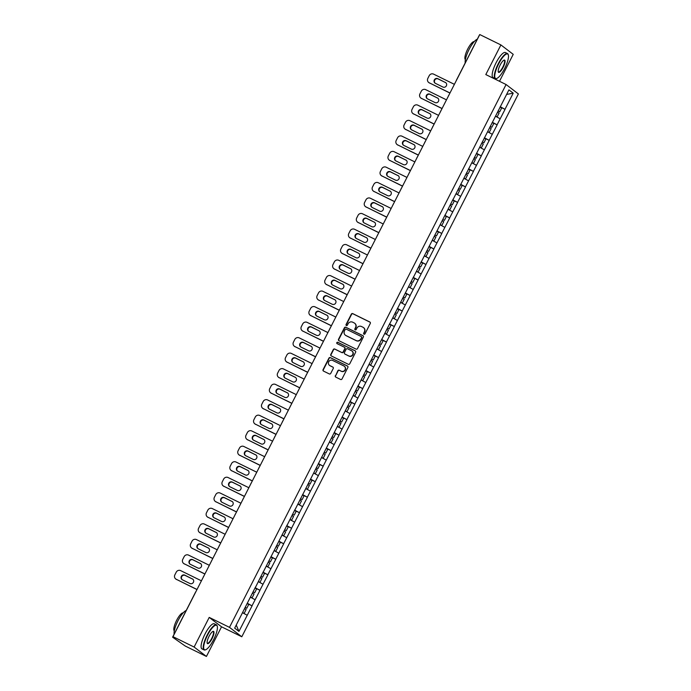 <?xml version="1.0" encoding="UTF-8"?>
<svg xmlns="http://www.w3.org/2000/svg" width="691" height="691" viewBox="0 0 691 691"><rect width="100%" height="100%" fill="white"/><g stroke="black" fill="none" stroke-linecap="round" stroke-linejoin="round"><path stroke-width="1.04" d="M363.993 334.185A0.769 0.734 -52.6 0 0 365.012 333.831L370.29 323.457A1.097 1.054 -52.6 0 0 369.84 322.015L352.79 313.636A1.097 1.054 -52.6 0 0 351.339 314.155L346.061 324.52A0.769 0.734 -52.6 0 0 346.372 325.53A0.769 0.734 -52.6 0 0 347.383 325.176L348.065 323.829A3.507 3.377 -52.6 0 1 352.695 322.196L354.112 322.896A3.507 3.377 -52.6 0 1 355.554 327.508L354.872 328.847A0.769 0.734 -52.6 0 0 355.183 329.857A0.769 0.734 -52.6 0 0 356.193 329.503L356.876 328.165A3.507 3.377 -52.6 0 1 361.505 326.523L362.922 327.223A3.507 3.377 -52.6 0 1 364.364 331.835L363.682 333.183A0.769 0.734 -52.6 0 0 363.993 334.185M335.334 375.679A1.097 1.054 -52.6 0 0 335.783 377.113L340.568 379.471A1.097 1.054 -52.6 0 0 342.019 378.953L347.884 367.439A1.097 1.054 -52.6 0 0 347.435 365.997L330.376 357.618A1.097 1.054 -52.6 0 0 328.933 358.128L323.068 369.65A1.097 1.054 -52.6 0 0 323.518 371.093L329.296 373.926A1.097 1.054 -52.6 0 0 330.739 373.416L333.252 368.493A1.097 1.054 -52.6 0 0 332.803 367.051L329.935 365.643A2.937 2.816 -52.6 0 1 328.864 361.54A2.937 2.816 -52.6 0 1 332.596 360.417L343.824 365.928A2.937 2.816 -52.6 0 1 344.895 370.03A2.937 2.816 -52.6 0 1 341.164 371.153L339.29 370.238A1.097 1.054 -52.6 0 0 337.847 370.747L335.584 375.861A1.097 1.054 -52.6 0 0 335.748 377.096M209.218 617.4L194.119 647.044L172.975 636.661L479.761 34.55L500.906 44.932L485.808 74.568L506.08 84.527L229.49 627.359L209.218 617.4L221.535 626.815L241.807 636.765L229.49 627.359M356.038 349.11A1.097 1.054 -52.6 0 0 357.489 348.592L363.354 337.078A1.097 1.054 -52.6 0 0 362.905 335.636L345.846 327.258A1.097 1.054 -52.6 0 0 344.403 327.767L338.53 339.29A1.097 1.054 -52.6 0 0 338.987 340.732L356.038 349.11M355.623 352.255L349.75 363.777A1.097 1.054 -52.6 0 1 348.307 364.287L331.248 355.908A1.097 1.054 -52.6 0 1 330.799 354.466L333.312 349.542A1.097 1.054 -52.6 0 1 334.755 349.033L341.674 352.427A1.097 1.054 -52.6 0 0 343.116 351.918L344.783 348.644A1.097 1.054 -52.6 0 0 344.334 347.202L337.13 343.669A0.769 0.734 -52.6 0 1 336.854 342.598A0.769 0.734 -52.6 0 1 337.83 342.295L355.165 350.812A1.097 1.054 -52.6 0 1 355.623 352.255M241.807 636.765L518.388 93.933L506.08 84.527M247.153 603.442L252.077 605.86L247.266 603.217M252.077 605.86L238.956 631.41L234.672 628.136L255.549 586.953M255.627 587.013L263.452 571.44M263.53 571.5L287.171 524.892M287.249 524.953L295.074 509.379M295.152 509.44L350.415 400.771M350.492 400.832L358.318 385.258M358.396 385.319L382.037 338.711M382.106 338.771L389.94 323.198M390.018 323.258L413.659 276.65M413.728 276.711L421.562 261.138M421.64 261.198L445.28 214.59M445.35 214.651L453.184 199.077M453.261 199.138L508.922 89.882L513.214 93.155L504.974 109.316L500.241 106.725M500.12 106.958L504.974 109.316M505.052 109.377L497.071 124.829L492.338 122.247M492.217 122.471L497.071 124.829M497.149 124.89L489.168 140.351L484.426 137.759M484.313 137.984L489.168 140.351M489.237 140.403L481.256 155.864L476.522 153.272M476.41 153.497L481.256 155.864M481.333 155.916L473.352 171.377L468.619 168.785M468.498 169.019L473.352 171.377M473.43 171.437L465.449 186.89L460.716 184.307M460.595 184.532L465.449 186.89M465.527 186.95L457.546 202.411L452.804 199.82M452.691 200.044L457.546 202.411M457.615 202.463L449.642 217.924L444.9 215.333M444.788 215.557L449.642 217.924M449.711 217.976L441.73 233.437L436.997 230.846M436.876 231.079L441.73 233.437M441.808 233.498L433.827 248.95L429.094 246.367M428.973 246.592L433.827 248.95M433.905 249.01L425.924 264.472L421.182 261.88M421.069 262.105L425.924 264.472M425.993 264.523L418.02 279.985L413.278 277.393M413.166 277.618L418.02 279.985M418.09 280.045L410.108 295.498L405.375 292.906M405.263 293.139L410.108 295.498M410.186 295.558L402.205 311.01L397.472 308.428M397.351 308.652L402.205 311.01M402.283 311.071L394.302 326.532L389.56 323.941M389.448 324.165L394.302 326.532M394.371 326.584L386.399 342.045L381.657 339.454M381.544 339.678L386.399 342.045M386.468 342.105L378.487 357.558L373.753 354.967M373.641 355.2L378.487 357.558M378.564 357.618L370.583 373.08L365.85 370.488M365.729 370.713L370.583 373.08M370.661 373.131L362.68 388.592L357.938 386.001M357.826 386.226L362.68 388.592M362.749 388.644L354.777 404.105L350.035 401.514M349.922 401.739L354.777 404.105M354.846 404.166L346.865 419.618L342.131 417.027M342.019 417.26L346.865 419.618M346.942 419.679L338.961 435.14L334.228 432.549M334.107 432.773L338.961 435.14M339.039 435.192L331.058 450.653L326.325 448.062M326.204 448.286L331.058 450.653M331.136 450.705L323.155 466.166L318.413 463.575M318.301 463.799L323.155 466.166M323.224 466.226L315.243 481.679L310.509 479.096M310.397 479.321L315.243 481.679M315.321 481.739L307.34 497.2L302.606 494.609M302.485 494.834L307.34 497.2M307.417 497.252L299.436 512.713L294.703 510.122M294.582 510.347L299.436 512.713M299.514 512.765L291.533 528.226L286.791 525.635M286.679 525.86L291.533 528.226M291.602 528.287L283.63 543.739L278.888 541.157M278.775 541.381L283.63 543.739M283.699 543.8L275.718 559.261L270.984 556.67M270.863 556.894L275.718 559.261M275.795 559.313L267.814 574.774L263.081 572.183M262.96 572.407L267.814 574.774M267.892 574.826L259.911 590.287L255.169 587.696M255.057 587.929L259.911 590.287M259.98 590.347L252.008 605.8M255.091 599.736L250.436 597.188M263.003 584.223L258.348 581.675M270.907 568.702L266.251 566.162M278.81 553.189L274.154 550.641M286.713 537.676L282.058 535.128M294.625 522.163L289.961 519.615M302.528 506.641L297.873 504.102M310.432 491.128L305.776 488.58M318.335 475.615L313.679 473.067M326.247 460.102L321.583 457.554M334.15 444.581L329.495 442.041M342.054 429.068L337.398 426.52M349.957 413.555L345.301 411.007M357.869 398.042L353.205 395.494M365.772 382.52L361.117 379.981M373.676 367.007L369.02 364.459M381.579 351.494L376.923 348.946M389.491 335.981L384.827 333.433M397.394 320.46L392.738 317.92M405.297 304.947L400.642 302.399M413.201 289.434L408.545 286.886M421.104 273.921L416.448 271.373M429.016 258.399L424.36 255.86M436.919 242.886L432.264 240.338M444.823 227.374L440.167 224.825M452.726 211.861L448.07 209.313M460.638 196.339L455.974 193.8M468.541 180.826L463.886 178.278M476.445 165.313L471.789 162.765M484.348 149.8L479.692 147.252M492.26 134.279L487.596 131.739M500.163 118.766L495.507 116.218M513.214 93.155L506.607 94.434M499.489 81.288L513.223 54.339L500.906 44.932M194.119 647.044L206.428 656.45L185.292 646.068L172.655 637.232L175.281 638.415L172.975 636.661M206.428 656.45L221.535 626.815M247.188 615.249L242.532 612.71M238.956 631.41L236.244 625.044M364.01 334.194A0.769 0.734 -52.6 0 1 363.924 333.364L364.615 332.025A3.507 3.377 -52.6 0 0 363.587 327.655M354.777 323.328A3.507 3.377 -52.6 0 1 355.796 327.698L355.114 329.037A0.769 0.734 -52.6 0 0 355.2 329.866M370.126 322.222A1.097 1.054 -52.6 0 0 370.091 322.205L353.032 313.826A1.097 1.054 -52.6 0 0 351.589 314.336L346.303 324.71A0.769 0.734 -52.6 0 0 346.39 325.539M363.19 335.843A1.097 1.054 -52.6 0 0 363.146 335.826L346.096 327.448A1.097 1.054 -52.6 0 0 344.654 327.957L338.78 339.48A1.097 1.054 -52.6 0 0 338.944 340.715M361.479 337.502A0.769 0.734 -52.6 0 0 361.168 336.491L346.191 329.141A0.769 0.734 -52.6 0 0 345.18 329.495L344.464 330.911A3.507 3.377 -52.6 0 0 345.906 335.524L356.133 340.551A3.507 3.377 -52.6 0 0 360.762 338.918L361.73 337.683A0.769 0.734 -52.6 0 0 361.41 336.681M345.491 335.282A3.507 3.377 -52.6 0 0 346.148 335.714L345.906 335.524M361.73 337.683L361.004 339.1A3.507 3.377 -52.6 0 1 356.383 340.741L346.148 335.714M344.619 347.409A1.097 1.054 -52.6 0 1 345.034 348.834L343.367 352.099A1.097 1.054 -52.6 0 1 341.915 352.617L335.005 349.214A1.097 1.054 -52.6 0 0 333.554 349.724L331.049 354.656A1.097 1.054 -52.6 0 0 331.214 355.891M355.45 351.019A1.097 1.054 -52.6 0 0 355.416 351.002L338.072 342.486A0.769 0.734 -52.6 0 0 337.148 343.677M348.851 355.951A2.937 2.816 -52.6 0 0 351.961 351.011A2.937 2.816 -52.6 0 0 351.512 350.726L347.556 348.782A1.097 1.054 -52.6 0 0 346.113 349.292L344.446 352.565A1.097 1.054 -52.6 0 0 344.895 354.008L349.093 356.141A2.937 2.816 -52.6 0 0 352.082 351.106M349.093 356.141L345.137 354.198M344.394 366.308A2.937 2.816 -52.6 0 1 341.406 371.343L339.54 370.419A1.097 1.054 -52.6 0 0 338.089 370.937L335.584 375.861M329.607 365.453A2.937 2.816 -52.6 0 0 330.177 365.824L329.935 365.643M333.088 367.258A1.097 1.054 -52.6 0 0 333.045 367.232L330.177 365.824M347.72 366.204A1.097 1.054 -52.6 0 0 347.677 366.187L330.626 357.808A1.097 1.054 -52.6 0 0 329.184 358.318L323.31 369.84A1.097 1.054 -52.6 0 0 323.474 371.076M454.393 84.337L433.62 74.136A3.351 3.222 -52.6 0 0 429.197 75.699L427.833 78.385A3.351 3.222 -52.6 0 0 429.206 82.79L449.945 93.069M429.577 83.067A3.351 3.222 127.4 0 1 429.059 82.747L428.696 82.471M435.175 83.214A2.626 2.522 127.4 0 1 438.137 78.947L445.669 82.644A2.626 2.522 127.4 0 1 445.876 82.756M429.206 82.79L449.988 92.991M445.298 82.359A2.626 2.522 127.4 0 1 446.256 86.021A2.626 2.522 127.4 0 1 442.914 87.031L435.39 83.335A2.626 2.522 127.4 0 1 434.432 79.672A2.626 2.522 127.4 0 1 437.766 78.662L445.669 82.644M498.116 110.888L499.74 111.778L501.692 107.943L500.068 107.062M498.073 110.975L499.74 111.778M495.542 116.148L497.131 116.9L495.585 116.053M497.46 112.184L499.083 113.065L497.131 116.9M446.49 99.858L425.708 89.649A3.351 3.222 -52.6 0 0 421.294 91.212L419.929 93.898A3.351 3.222 -52.6 0 0 421.303 98.303L442.041 108.591M421.674 98.588A3.351 3.222 127.4 0 1 421.156 98.269L420.784 97.984M427.271 98.735A2.626 2.522 127.4 0 1 430.234 94.46L437.766 98.157A2.626 2.522 127.4 0 1 437.973 98.277M421.303 98.303L442.085 108.504M437.394 97.872A2.626 2.522 127.4 0 1 438.344 101.542A2.626 2.522 127.4 0 1 435.01 102.544L427.479 98.848A2.626 2.522 127.4 0 1 426.528 95.185A2.626 2.522 127.4 0 1 429.862 94.175L437.766 98.157M490.213 126.41L491.837 127.291L493.789 123.464L492.165 122.575M490.169 126.496L491.837 127.291M487.639 131.661L489.228 132.413L487.682 131.575M489.556 127.697L491.18 128.586L489.228 132.413M438.586 115.371L417.805 105.162A3.351 3.222 -52.6 0 0 413.391 106.725L412.026 109.411A3.351 3.222 -52.6 0 0 413.399 113.816L434.138 124.104M413.771 114.101A3.351 3.222 127.4 0 1 413.253 113.782L412.881 113.497M419.359 114.248A2.626 2.522 127.4 0 1 422.331 109.973L429.854 113.669A2.626 2.522 127.4 0 1 430.07 113.79M413.399 113.816L434.173 124.026M429.491 113.384A2.626 2.522 127.4 0 1 430.441 117.055A2.626 2.522 127.4 0 1 427.107 118.066L419.575 114.369A2.626 2.522 127.4 0 1 418.616 110.698A2.626 2.522 127.4 0 1 421.959 109.688L429.854 113.669M482.309 141.923L483.933 142.804L485.885 138.977L484.261 138.096M482.266 142.009L483.933 142.804M479.735 147.174L481.325 147.926L479.779 147.088M481.644 143.218L483.277 144.099L481.325 147.926M430.683 130.884L409.901 120.683A3.351 3.222 -52.6 0 0 405.487 122.238L404.114 124.924A3.351 3.222 -52.6 0 0 405.496 129.329L426.226 139.617M405.859 129.614A3.351 3.222 127.4 0 1 405.349 129.295L404.978 129.01M411.456 129.761A2.626 2.522 127.4 0 1 414.419 125.486L421.951 129.182A2.626 2.522 127.4 0 1 422.166 129.303M405.496 129.329L426.269 139.539M421.579 128.906A2.626 2.522 127.4 0 1 422.538 132.568A2.626 2.522 127.4 0 1 419.204 133.579L411.672 129.882A2.626 2.522 127.4 0 1 410.713 126.211A2.626 2.522 127.4 0 1 414.056 125.209L421.951 129.182M474.397 157.436L476.03 158.325L477.982 154.49L476.349 153.609M474.354 157.522L476.03 158.325M471.823 162.687L473.421 163.447L471.875 162.601M473.741 158.731L475.365 159.612L473.421 163.447M422.771 146.397L401.998 136.196A3.351 3.222 -52.6 0 0 397.575 137.759L396.211 140.446A3.351 3.222 -52.6 0 0 397.584 144.851L418.323 155.13M397.956 145.127A3.351 3.222 127.4 0 1 397.437 144.808L397.075 144.531M403.553 145.274A2.626 2.522 127.4 0 1 406.515 141.007L414.047 144.704A2.626 2.522 127.4 0 1 414.255 144.816M397.584 144.851L418.366 155.052M413.676 144.419A2.626 2.522 127.4 0 1 414.635 148.081A2.626 2.522 127.4 0 1 411.292 149.092L403.769 145.395A2.626 2.522 127.4 0 1 402.81 141.733A2.626 2.522 127.4 0 1 406.144 140.722L414.047 144.704M466.494 172.949L468.127 173.838L470.07 170.003L468.446 169.122M466.451 173.044L468.127 173.838M463.92 178.209L465.509 178.96L463.963 178.114M465.838 174.244L467.462 175.125L465.509 178.96M414.868 161.919L394.095 151.709A3.351 3.222 -52.6 0 0 389.672 153.272L388.307 155.959A3.351 3.222 -52.6 0 0 389.681 160.364L410.419 170.651M390.052 160.649A3.351 3.222 127.4 0 1 389.534 160.329L389.163 160.044M395.649 160.796A2.626 2.522 127.4 0 1 398.612 156.52L406.144 160.217A2.626 2.522 127.4 0 1 406.351 160.338M389.681 160.364L410.463 170.565M405.772 159.932A2.626 2.522 127.4 0 1 406.723 163.603A2.626 2.522 127.4 0 1 403.389 164.605L395.857 160.908A2.626 2.522 127.4 0 1 394.906 157.246A2.626 2.522 127.4 0 1 398.241 156.235L406.144 160.217M458.591 188.47L460.215 189.351L462.167 185.525L460.543 184.635M458.548 188.557L460.215 189.351M456.017 193.722L457.606 194.473L456.06 193.635M457.934 189.757L459.558 190.647L457.606 194.473M498.617 63.943A13.639 3.714 116.2 0 0 496.803 78.437A13.639 3.714 116.2 0 0 504.629 68.539A13.639 3.714 116.2 0 0 508.334 54.96A13.639 3.714 116.2 0 0 498.617 63.943M496.604 78.506A13.975 3.809 -63.8 0 1 496.388 78.601A13.975 3.809 -63.8 0 1 495.171 78.636A13.975 3.809 -63.8 0 1 498.254 63.745A13.975 3.809 -63.8 0 1 507.488 53.553A13.975 3.809 -63.8 0 1 508.205 54.546A13.975 3.809 -63.8 0 1 508.265 54.762M500.12 65.092A6.815 1.857 -63.8 0 1 504.033 60.134A6.815 1.857 -63.8 0 1 503.126 67.39A6.815 1.857 -63.8 0 1 498.263 71.873A6.815 1.857 -63.8 0 1 500.12 65.092M498.22 71.639A6.487 1.762 116.2 0 0 498.47 71.916A6.487 1.762 116.2 0 0 502.763 67.191A6.487 1.762 116.2 0 0 504.188 60.281A6.487 1.762 116.2 0 0 503.817 60.238M465.207 62.916A13.975 3.809 -63.8 0 1 469.103 49.424A13.975 3.809 -63.8 0 1 477.282 39.214M465.38 59.625A10.063 2.738 -63.8 0 1 467.738 48.992A10.063 2.738 -63.8 0 1 474.225 41.598M495.171 78.636L493.046 77.591A13.975 3.809 -63.8 0 1 496.129 62.7A13.975 3.809 -63.8 0 1 505.363 52.516L507.488 53.553M207.533 635.219A13.639 3.714 116.2 0 0 205.719 649.721A13.639 3.714 116.2 0 0 213.545 639.814A13.639 3.714 116.2 0 0 217.25 626.236A13.639 3.714 116.2 0 0 207.533 635.219M205.521 649.782A13.975 3.809 -63.8 0 1 205.313 649.877A13.975 3.809 -63.8 0 1 204.095 649.911A13.975 3.809 -63.8 0 1 207.17 635.02A13.975 3.809 -63.8 0 1 216.413 624.828A13.975 3.809 -63.8 0 1 217.129 625.821A13.975 3.809 -63.8 0 1 217.181 626.037M209.036 636.368A6.815 1.857 -63.8 0 1 212.949 631.41A6.815 1.857 -63.8 0 1 212.042 638.665A6.815 1.857 -63.8 0 1 207.188 643.148A6.815 1.857 -63.8 0 1 209.036 636.368M207.136 642.924A6.487 1.762 116.2 0 0 207.395 643.191A6.487 1.762 116.2 0 0 211.679 638.467A6.487 1.762 116.2 0 0 213.113 631.557A6.487 1.762 116.2 0 0 212.733 631.514M174.132 634.191A13.975 3.809 -63.8 0 1 178.019 620.699A13.975 3.809 -63.8 0 1 186.207 610.49M174.296 630.9A10.063 2.738 -63.8 0 1 176.663 620.268A10.063 2.738 -63.8 0 1 183.15 612.874M204.095 649.911L201.971 648.866A13.975 3.809 -63.8 0 1 205.046 633.975A13.975 3.809 -63.8 0 1 214.288 623.792L216.413 624.828M406.964 177.432L386.183 167.222A3.351 3.222 -52.6 0 0 381.769 168.785L380.404 171.472A3.351 3.222 -52.6 0 0 381.778 175.877L402.516 186.164M382.149 176.162A3.351 3.222 127.4 0 1 381.631 175.842L381.259 175.557M387.746 176.309A2.626 2.522 127.4 0 1 390.709 172.033L398.232 175.73A2.626 2.522 127.4 0 1 398.448 175.851M381.778 175.877L402.551 186.086M397.869 175.445A2.626 2.522 127.4 0 1 398.819 179.116A2.626 2.522 127.4 0 1 395.485 180.126L387.953 176.43A2.626 2.522 127.4 0 1 387.003 172.759A2.626 2.522 127.4 0 1 390.337 171.748L398.232 175.73M450.687 203.983L452.311 204.864L454.263 201.038L452.64 200.157M450.644 204.07L452.311 204.864M448.113 209.235L449.703 209.986L448.157 209.148M450.022 205.279L451.655 206.16L449.703 209.986M399.061 192.944L378.279 182.744A3.351 3.222 -52.6 0 0 373.866 184.298L372.492 186.985A3.351 3.222 -52.6 0 0 373.874 191.39L394.604 201.677M374.237 191.675A3.351 3.222 127.4 0 1 373.727 191.355L373.356 191.07M379.834 191.822A2.626 2.522 127.4 0 1 382.797 187.546L390.329 191.243A2.626 2.522 127.4 0 1 390.545 191.364M373.874 191.39L394.647 201.599M389.957 190.966A2.626 2.522 127.4 0 1 390.916 194.629A2.626 2.522 127.4 0 1 387.582 195.639L380.05 191.943A2.626 2.522 127.4 0 1 379.091 188.272A2.626 2.522 127.4 0 1 382.434 187.27L390.329 191.243M442.776 219.496L444.408 220.386L446.36 216.551L444.728 215.67M442.732 219.583L444.408 220.386M440.202 224.748L441.799 225.508L440.253 224.661M442.119 220.792L443.752 221.673L441.799 225.508M391.149 208.457L370.376 198.257A3.351 3.222 -52.6 0 0 365.962 199.82L364.589 202.506A3.351 3.222 -52.6 0 0 365.962 206.911L386.701 217.19M366.334 207.188A3.351 3.222 127.4 0 1 365.815 206.868L365.453 206.592M371.931 207.335A2.626 2.522 127.4 0 1 374.893 203.068L382.425 206.764A2.626 2.522 127.4 0 1 382.641 206.877M365.962 206.911L386.744 217.112M382.054 206.479A2.626 2.522 127.4 0 1 383.013 210.142A2.626 2.522 127.4 0 1 379.67 211.152L372.147 207.455A2.626 2.522 127.4 0 1 371.188 203.793A2.626 2.522 127.4 0 1 374.522 202.783L382.425 206.764M434.872 235.009L436.505 235.899L438.448 232.064L436.824 231.183M434.829 235.104L436.505 235.899M432.298 240.269L433.888 241.021L432.341 240.174M434.216 236.305L435.84 237.186L433.888 241.021M383.246 223.979L362.473 213.769A3.351 3.222 -52.6 0 0 358.05 215.333L356.686 218.019A3.351 3.222 -52.6 0 0 358.059 222.424L378.798 232.712M358.43 222.709A3.351 3.222 127.4 0 1 357.912 222.39L357.541 222.105M364.027 222.856A2.626 2.522 127.4 0 1 366.99 218.581L374.522 222.277A2.626 2.522 127.4 0 1 374.729 222.398M358.059 222.424L378.841 232.625M374.151 221.992A2.626 2.522 127.4 0 1 375.109 225.663A2.626 2.522 127.4 0 1 371.767 226.665L364.235 222.968A2.626 2.522 127.4 0 1 363.285 219.306A2.626 2.522 127.4 0 1 366.619 218.296L374.522 222.277M426.969 250.531L428.593 251.412L430.545 247.585L428.921 246.696M426.926 250.617L428.593 251.412M424.395 255.782L425.984 256.534L424.438 255.696M426.312 251.818L427.936 252.707L425.984 256.534M375.343 239.492L354.561 229.282A3.351 3.222 -52.6 0 0 350.147 230.846L348.782 233.532A3.351 3.222 -52.6 0 0 350.156 237.937L370.894 248.224M350.527 238.222A3.351 3.222 127.4 0 1 350.009 237.903L349.637 237.618M356.124 238.369A2.626 2.522 127.4 0 1 359.087 234.094L366.61 237.79A2.626 2.522 127.4 0 1 366.826 237.911M350.156 237.937L370.937 248.147M366.247 237.514A2.626 2.522 127.4 0 1 367.197 241.176A2.626 2.522 127.4 0 1 363.863 242.187L356.331 238.49A2.626 2.522 127.4 0 1 355.381 234.819A2.626 2.522 127.4 0 1 358.715 233.808L366.61 237.79M419.066 266.044L420.689 266.925L422.642 263.098L421.018 262.217M419.022 266.13L420.689 266.925M416.492 271.295L418.081 272.047L416.535 271.209M418.4 267.339L420.033 268.22L418.081 272.047M367.439 255.005L346.657 244.804A3.351 3.222 -52.6 0 0 342.244 246.359L340.87 249.045A3.351 3.222 -52.6 0 0 342.252 253.45L362.991 263.737M342.615 253.735A3.351 3.222 127.4 0 1 342.105 253.416L341.734 253.139M348.212 253.882A2.626 2.522 127.4 0 1 351.175 249.606L358.707 253.303A2.626 2.522 127.4 0 1 358.923 253.424M342.252 253.45L363.025 263.66M358.335 253.027A2.626 2.522 127.4 0 1 359.294 256.689A2.626 2.522 127.4 0 1 355.96 257.7L348.428 254.003A2.626 2.522 127.4 0 1 347.469 250.332A2.626 2.522 127.4 0 1 350.812 249.33L358.707 253.303M411.162 281.557L412.786 282.446L414.738 278.611L413.106 277.73M411.11 281.643L412.786 282.446M408.588 286.808L410.178 287.568L408.631 286.722M410.497 282.852L412.13 283.733L410.178 287.568M359.527 270.518L338.754 260.317A3.351 3.222 -52.6 0 0 334.34 261.88L332.967 264.567A3.351 3.222 -52.6 0 0 334.34 268.972L355.079 279.25M334.712 269.248A3.351 3.222 127.4 0 1 334.202 268.929L333.831 268.652M340.309 269.395A2.626 2.522 127.4 0 1 343.272 265.128L350.803 268.825A2.626 2.522 127.4 0 1 351.019 268.937M334.34 268.972L355.122 279.173M350.432 268.54A2.626 2.522 127.4 0 1 351.391 272.202A2.626 2.522 127.4 0 1 348.048 273.213L340.525 269.516A2.626 2.522 127.4 0 1 339.566 265.854A2.626 2.522 127.4 0 1 342.9 264.843L350.803 268.825M403.25 297.07L404.883 297.959L406.826 294.133L405.202 293.243M403.207 297.165L404.883 297.959M400.676 302.33L402.266 303.081L400.72 302.243M402.594 298.365L404.218 299.255L402.266 303.081M351.624 286.039L330.851 275.83A3.351 3.222 -52.6 0 0 326.428 277.393L325.064 280.08A3.351 3.222 -52.6 0 0 326.437 284.485L347.176 294.772M326.808 284.77A3.351 3.222 127.4 0 1 326.29 284.45L325.927 284.165M332.406 284.917A2.626 2.522 127.4 0 1 335.368 280.641L342.9 284.338A2.626 2.522 127.4 0 1 343.107 284.459M326.437 284.485L347.219 294.686M342.529 284.053A2.626 2.522 127.4 0 1 343.487 287.724A2.626 2.522 127.4 0 1 340.145 288.726L332.613 285.029A2.626 2.522 127.4 0 1 331.663 281.367A2.626 2.522 127.4 0 1 334.997 280.356L342.9 284.338M395.347 312.591L396.971 313.472L398.923 309.646L397.299 308.756M395.304 312.678L396.971 313.472M392.773 317.843L394.362 318.594L392.816 317.756M394.691 313.878L396.314 314.768L394.362 318.594M343.721 301.552L322.939 291.343A3.351 3.222 -52.6 0 0 318.525 292.906L317.16 295.593A3.351 3.222 -52.6 0 0 318.534 299.998L339.272 310.285M318.905 300.283A3.351 3.222 127.4 0 1 318.387 299.963L318.015 299.678M324.502 300.43A2.626 2.522 127.4 0 1 327.465 296.154L334.988 299.851A2.626 2.522 127.4 0 1 335.204 299.972M318.534 299.998L339.316 310.207M334.625 299.574A2.626 2.522 127.4 0 1 335.576 303.237A2.626 2.522 127.4 0 1 332.241 304.247L324.71 300.55A2.626 2.522 127.4 0 1 323.759 296.88A2.626 2.522 127.4 0 1 327.093 295.869L334.988 299.851M387.444 328.104L389.068 328.985L391.02 325.159L389.396 324.278M387.401 328.19L389.068 328.985M384.87 333.356L386.459 334.107L384.913 333.269M386.787 329.4L388.411 330.281L386.459 334.107M335.817 317.065L315.036 306.864A3.351 3.222 -52.6 0 0 310.622 308.428L309.248 311.105A3.351 3.222 -52.6 0 0 310.63 315.519L331.369 325.798M311.002 315.796A3.351 3.222 127.4 0 1 310.484 315.476L310.112 315.2M316.59 315.942A2.626 2.522 127.4 0 1 319.562 311.667L327.085 315.364A2.626 2.522 127.4 0 1 327.301 315.485M310.63 315.519L331.404 325.72M326.713 315.087A2.626 2.522 127.4 0 1 327.672 318.75A2.626 2.522 127.4 0 1 324.338 319.76L316.806 316.063A2.626 2.522 127.4 0 1 315.847 312.392A2.626 2.522 127.4 0 1 319.19 311.391L327.085 315.364M379.54 343.617L381.164 344.507L383.116 340.672L381.484 339.791M379.489 343.703L381.164 344.507M376.966 348.869L378.556 349.629L377.01 348.782M378.875 344.913L380.508 345.794L378.556 349.629M327.914 332.578L307.132 322.377A3.351 3.222 -52.6 0 0 302.718 323.941L301.345 326.627A3.351 3.222 -52.6 0 0 302.718 331.032L323.457 341.319M303.09 331.309A3.351 3.222 127.4 0 1 302.58 330.989L302.209 330.713M308.687 331.455A2.626 2.522 127.4 0 1 311.65 327.189L319.182 330.885A2.626 2.522 127.4 0 1 319.397 330.998M302.718 331.032L323.5 341.233M318.81 330.6A2.626 2.522 127.4 0 1 319.769 334.271A2.626 2.522 127.4 0 1 316.426 335.273L308.903 331.576A2.626 2.522 127.4 0 1 307.944 327.914A2.626 2.522 127.4 0 1 311.287 326.903L319.182 330.885M371.628 359.13L373.261 360.02L375.213 356.193L373.581 355.304M371.585 359.225L373.261 360.02M369.054 364.39L370.652 365.142L369.098 364.304M370.972 360.426L372.596 361.315L370.652 365.142M320.002 348.1L299.229 337.89A3.351 3.222 -52.6 0 0 294.807 339.454L293.442 342.14A3.351 3.222 -52.6 0 0 294.815 346.545L315.554 356.832M295.187 346.83A3.351 3.222 127.4 0 1 294.668 346.511L294.306 346.226M300.784 346.977A2.626 2.522 127.4 0 1 303.746 342.701L311.278 346.398A2.626 2.522 127.4 0 1 311.486 346.519M294.815 346.545L315.597 356.746M310.907 346.113A2.626 2.522 127.4 0 1 311.866 349.784A2.626 2.522 127.4 0 1 308.523 350.786L301 347.089A2.626 2.522 127.4 0 1 300.041 343.427A2.626 2.522 127.4 0 1 303.375 342.416L311.278 346.398M363.725 374.652L365.349 375.533L367.301 371.706L365.677 370.817M363.682 374.738L365.349 375.533M361.151 379.903L362.74 380.655L361.194 379.817M363.069 375.939L364.693 376.828L362.74 380.655M312.099 363.613L291.317 353.412A3.351 3.222 -52.6 0 0 286.903 354.967L285.538 357.653A3.351 3.222 -52.6 0 0 286.912 362.058L307.65 372.345M287.283 362.343A3.351 3.222 127.4 0 1 286.765 362.024L286.394 361.739M292.88 362.49A2.626 2.522 127.4 0 1 295.843 358.214L303.375 361.911A2.626 2.522 127.4 0 1 303.582 362.032M286.912 362.058L307.694 372.268M303.004 361.635A2.626 2.522 127.4 0 1 303.954 365.297A2.626 2.522 127.4 0 1 300.62 366.308L293.088 362.611A2.626 2.522 127.4 0 1 292.138 358.94A2.626 2.522 127.4 0 1 295.472 357.929L303.375 361.911M355.822 390.165L357.446 391.046L359.398 387.219L357.774 386.338M355.779 390.251L357.446 391.046M353.248 395.416L354.837 396.168L353.291 395.33M355.165 391.46L356.789 392.341L354.837 396.168M304.195 379.126L283.414 368.925A3.351 3.222 -52.6 0 0 279 370.488L277.635 373.166A3.351 3.222 -52.6 0 0 279.009 377.58L299.747 387.858M279.38 377.856A3.351 3.222 127.4 0 1 278.862 377.536L278.49 377.26M284.968 378.003A2.626 2.522 127.4 0 1 287.94 373.727L295.463 377.424A2.626 2.522 127.4 0 1 295.679 377.545M279.009 377.58L299.782 387.781M295.1 377.148A2.626 2.522 127.4 0 1 296.05 380.81A2.626 2.522 127.4 0 1 292.716 381.821L285.184 378.124A2.626 2.522 127.4 0 1 284.226 374.453A2.626 2.522 127.4 0 1 287.568 373.451L295.463 377.424M347.918 405.677L349.542 406.567L351.494 402.732L349.862 401.851M347.867 405.764L349.542 406.567M345.345 410.929L346.934 411.689L345.388 410.843M347.253 406.973L348.886 407.854L346.934 411.689M296.292 394.639L275.51 384.438A3.351 3.222 -52.6 0 0 271.097 386.001L269.723 388.688A3.351 3.222 -52.6 0 0 271.105 393.093L291.835 403.38M271.468 393.369A3.351 3.222 127.4 0 1 270.958 393.049L270.587 392.773M277.065 393.516A2.626 2.522 127.4 0 1 280.028 389.249L287.56 392.946A2.626 2.522 127.4 0 1 287.776 393.058M271.105 393.093L291.878 403.294M287.188 392.661A2.626 2.522 127.4 0 1 288.147 396.332A2.626 2.522 127.4 0 1 284.813 397.334L277.281 393.637A2.626 2.522 127.4 0 1 276.322 389.974A2.626 2.522 127.4 0 1 279.665 388.964L287.56 392.946M340.007 421.199L341.639 422.08L343.591 418.254L341.959 417.364M339.963 421.285L341.639 422.08M337.433 426.451L339.031 427.202L337.484 426.364M339.35 422.486L340.974 423.376L339.031 427.202M288.38 410.16L267.607 399.951A3.351 3.222 -52.6 0 0 263.185 401.514L261.82 404.2A3.351 3.222 -52.6 0 0 263.193 408.606L283.932 418.893M263.565 408.891A3.351 3.222 127.4 0 1 263.046 408.571L262.684 408.286M269.162 409.037A2.626 2.522 127.4 0 1 272.124 404.762L279.656 408.459A2.626 2.522 127.4 0 1 279.864 408.58M263.193 408.606L283.975 418.806M279.285 408.174A2.626 2.522 127.4 0 1 280.244 411.845A2.626 2.522 127.4 0 1 276.901 412.855L269.378 409.15A2.626 2.522 127.4 0 1 268.419 405.487A2.626 2.522 127.4 0 1 271.753 404.477L279.656 408.459M332.103 436.712L333.727 437.593L335.679 433.767L334.055 432.877M332.06 436.798L333.727 437.593M329.529 441.964L331.119 442.715L329.572 441.877M331.447 437.999L333.071 438.889L331.119 442.715M280.477 425.673L259.695 415.472A3.351 3.222 -52.6 0 0 255.281 417.027L253.917 419.713A3.351 3.222 -52.6 0 0 255.29 424.119L276.029 434.406M255.661 424.404A3.351 3.222 127.4 0 1 255.143 424.084L254.772 423.799M261.258 424.55A2.626 2.522 127.4 0 1 264.221 420.275L271.753 423.972A2.626 2.522 127.4 0 1 271.96 424.093M255.29 424.119L276.072 434.328M271.382 423.695A2.626 2.522 127.4 0 1 272.332 427.358A2.626 2.522 127.4 0 1 268.998 428.368L261.466 424.671A2.626 2.522 127.4 0 1 260.516 421A2.626 2.522 127.4 0 1 263.85 419.99L271.753 423.972M324.2 452.225L325.824 453.106L327.776 449.28L326.152 448.399M324.157 452.311L325.824 453.106M321.626 457.477L323.215 458.228L321.669 457.39M323.543 453.521L325.167 454.402L323.215 458.228M272.574 441.186L251.792 430.985A3.351 3.222 -52.6 0 0 247.378 432.549L246.013 435.226A3.351 3.222 -52.6 0 0 247.387 439.64L268.125 449.919M247.758 439.917A3.351 3.222 127.4 0 1 247.24 439.597L246.868 439.321M253.347 440.063A2.626 2.522 127.4 0 1 256.318 435.788L263.841 439.493A2.626 2.522 127.4 0 1 264.057 439.606M247.387 439.64L268.16 449.841M263.478 439.208A2.626 2.522 127.4 0 1 264.428 442.871A2.626 2.522 127.4 0 1 261.094 443.881L253.562 440.184A2.626 2.522 127.4 0 1 252.604 436.513A2.626 2.522 127.4 0 1 255.946 435.511L263.841 439.493M316.297 467.738L317.92 468.628L319.873 464.793L318.249 463.911M316.253 467.824L317.92 468.628M313.723 472.99L315.312 473.75L313.766 472.903M315.632 469.034L317.264 469.915L315.312 473.75M264.67 456.699L243.888 446.498A3.351 3.222 -52.6 0 0 239.475 448.062L238.101 450.748A3.351 3.222 -52.6 0 0 239.483 455.153L260.213 465.44M239.846 455.429A3.351 3.222 127.4 0 1 239.336 455.119L238.965 454.833M245.443 455.585A2.626 2.522 127.4 0 1 248.406 451.309L255.938 455.006A2.626 2.522 127.4 0 1 256.154 455.119M239.483 455.153L260.257 465.354M255.566 454.721A2.626 2.522 127.4 0 1 256.525 458.392A2.626 2.522 127.4 0 1 253.191 459.394L245.659 455.697A2.626 2.522 127.4 0 1 244.7 452.035A2.626 2.522 127.4 0 1 248.043 451.024L255.938 455.006M308.385 483.259L310.017 484.141L311.969 480.314L310.337 479.424M308.341 483.346L310.017 484.141M305.811 488.511L307.409 489.263L305.863 488.425M307.728 484.546L309.352 485.436L307.409 489.263M256.758 472.221L235.985 462.011A3.351 3.222 -52.6 0 0 231.563 463.575L230.198 466.261A3.351 3.222 -52.6 0 0 231.571 470.666L252.31 480.953M231.943 470.951A3.351 3.222 127.4 0 1 231.425 470.631L231.062 470.346M237.54 471.098A2.626 2.522 127.4 0 1 240.503 466.822L248.034 470.519A2.626 2.522 127.4 0 1 248.242 470.64M231.571 470.666L252.353 480.867M247.663 470.234A2.626 2.522 127.4 0 1 248.622 473.905A2.626 2.522 127.4 0 1 245.279 474.916L237.756 471.21A2.626 2.522 127.4 0 1 236.797 467.548A2.626 2.522 127.4 0 1 240.131 466.537L248.034 470.519M300.481 498.772L302.114 499.653L304.057 495.827L302.433 494.937M300.438 498.859L302.114 499.653M297.907 504.024L299.497 504.775L297.951 503.938M299.825 500.059L301.449 500.949L299.497 504.775M248.855 487.734L228.082 477.533A3.351 3.222 -52.6 0 0 223.659 479.088L222.295 481.774A3.351 3.222 -52.6 0 0 223.668 486.179L244.407 496.466M224.039 486.464A3.351 3.222 127.4 0 1 223.521 486.144L223.15 485.859M229.637 486.611A2.626 2.522 127.4 0 1 232.599 482.335L240.131 486.032A2.626 2.522 127.4 0 1 240.338 486.153M223.668 486.179L244.45 496.388M239.76 485.756A2.626 2.522 127.4 0 1 240.71 489.418A2.626 2.522 127.4 0 1 237.376 490.429L229.844 486.732A2.626 2.522 127.4 0 1 228.894 483.061A2.626 2.522 127.4 0 1 232.228 482.05L240.131 486.032M292.578 514.285L294.202 515.166L296.154 511.34L294.53 510.459M292.535 514.372L294.202 515.166M290.004 519.537L291.593 520.288L290.047 519.451M291.922 515.581L293.545 516.462L291.593 520.288M240.952 503.247L220.17 493.046A3.351 3.222 -52.6 0 0 215.756 494.609L214.391 497.287A3.351 3.222 -52.6 0 0 215.765 501.701L236.503 511.979M216.136 501.977A3.351 3.222 127.4 0 1 215.618 501.657L215.246 501.381M221.733 502.124A2.626 2.522 127.4 0 1 224.696 497.848L232.219 501.554A2.626 2.522 127.4 0 1 232.435 501.666M215.765 501.701L236.538 511.901M231.856 501.269A2.626 2.522 127.4 0 1 232.807 504.931A2.626 2.522 127.4 0 1 229.472 505.942L221.941 502.245A2.626 2.522 127.4 0 1 220.99 498.574A2.626 2.522 127.4 0 1 224.325 497.572L232.219 501.554M284.675 529.798L286.299 530.688L288.251 526.853L286.627 525.972M284.632 529.885L286.299 530.688M282.101 535.05L283.69 535.81L282.144 534.964M284.01 531.094L285.642 531.975L283.69 535.81M233.048 518.76L212.267 508.559A3.351 3.222 -52.6 0 0 207.853 510.122L206.479 512.808A3.351 3.222 -52.6 0 0 207.861 517.213L228.591 527.501M208.224 517.499A3.351 3.222 127.4 0 1 207.715 517.179L207.343 516.894M213.821 517.645A2.626 2.522 127.4 0 1 216.784 513.37L224.316 517.067A2.626 2.522 127.4 0 1 224.532 517.179M207.861 517.213L228.635 527.414M223.944 516.782A2.626 2.522 127.4 0 1 224.903 520.453A2.626 2.522 127.4 0 1 221.569 521.455L214.037 517.758A2.626 2.522 127.4 0 1 213.078 514.095A2.626 2.522 127.4 0 1 216.421 513.085L224.316 517.067M276.763 545.32L278.395 546.201L280.347 542.375L278.715 541.485M276.72 545.406L278.395 546.201M274.189 550.572L275.787 551.323L274.241 550.485M276.106 546.607L277.739 547.497L275.787 551.323M225.136 534.281L204.363 524.072A3.351 3.222 -52.6 0 0 199.949 525.635L198.576 528.321A3.351 3.222 -52.6 0 0 199.949 532.726L220.688 543.014M200.321 533.011A3.351 3.222 127.4 0 1 199.803 532.692L199.44 532.407M205.918 533.158A2.626 2.522 127.4 0 1 208.881 528.883L216.413 532.58A2.626 2.522 127.4 0 1 216.629 532.701M199.949 532.726L220.731 542.927M216.041 532.295A2.626 2.522 127.4 0 1 217 535.966A2.626 2.522 127.4 0 1 213.657 536.976L206.134 533.271A2.626 2.522 127.4 0 1 205.175 529.608A2.626 2.522 127.4 0 1 208.509 528.598L216.413 532.58M268.859 560.833L270.492 561.714L272.435 557.887L270.812 557.006M268.816 560.919L270.492 561.714M266.285 566.084L267.875 566.836L266.329 565.998M268.203 562.12L269.827 563.01L267.875 566.836M217.233 549.794L196.46 539.593A3.351 3.222 -52.6 0 0 192.038 541.148L190.673 543.834A3.351 3.222 -52.6 0 0 192.046 548.239L212.785 558.527M192.418 548.524A3.351 3.222 127.4 0 1 191.899 548.205L191.528 547.92M198.015 548.671A2.626 2.522 127.4 0 1 200.977 544.396L208.509 548.093A2.626 2.522 127.4 0 1 208.717 548.213M192.046 548.239L212.828 558.449M208.138 547.816A2.626 2.522 127.4 0 1 209.097 551.478A2.626 2.522 127.4 0 1 205.754 552.489L198.222 548.792A2.626 2.522 127.4 0 1 197.272 545.121A2.626 2.522 127.4 0 1 200.606 544.119L208.509 548.093M260.956 576.346L262.58 577.227L264.532 573.4L262.908 572.519M260.913 576.432L262.58 577.227M258.382 581.597L259.971 582.349L258.425 581.511M260.3 577.641L261.924 578.522L259.971 582.349M209.33 565.307L188.548 555.106A3.351 3.222 -52.6 0 0 184.134 556.67L182.769 559.347A3.351 3.222 -52.6 0 0 184.143 563.761L204.881 574.04M184.514 564.037A3.351 3.222 127.4 0 1 183.996 563.718L183.625 563.441M190.111 564.184A2.626 2.522 127.4 0 1 193.074 559.909L200.597 563.614A2.626 2.522 127.4 0 1 200.813 563.726M184.143 563.761L204.925 573.962M200.235 563.329A2.626 2.522 127.4 0 1 201.185 566.991A2.626 2.522 127.4 0 1 197.851 568.002L190.319 564.305A2.626 2.522 127.4 0 1 189.369 560.634A2.626 2.522 127.4 0 1 192.703 559.632L200.597 563.614M253.053 591.859L254.677 592.748L256.629 588.913L255.005 588.032M253.01 591.945L254.677 592.748M250.479 597.11L252.068 597.87L250.522 597.024M252.388 593.154L254.02 594.035L252.068 597.87M201.427 580.82L180.645 570.619A3.351 3.222 -52.6 0 0 176.231 572.183L174.858 574.869A3.351 3.222 -52.6 0 0 176.24 579.274L196.978 589.561M176.602 579.559A3.351 3.222 127.4 0 1 176.093 579.239L175.721 578.954M182.199 579.706A2.626 2.522 127.4 0 1 185.162 575.43L192.694 579.127A2.626 2.522 127.4 0 1 192.91 579.239M176.24 579.274L197.013 589.475M192.323 578.842A2.626 2.522 127.4 0 1 193.281 582.513A2.626 2.522 127.4 0 1 189.947 583.515L182.415 579.818A2.626 2.522 127.4 0 1 181.457 576.156A2.626 2.522 127.4 0 1 184.799 575.145L192.694 579.127M245.15 607.38L246.773 608.261L248.725 604.435L247.093 603.545M245.098 607.467L246.773 608.261M242.576 612.632L244.165 613.383L242.619 612.546M244.484 608.667L246.117 609.557L244.165 613.383M479.399 35.068L456.44 80.13A1.676 1.676 0 0 0 456.276 80.648M195.89 591.686A1.676 1.676 0 0 0 195.562 592.127L172.612 637.18M448.865 95.203A1.676 1.676 0 0 0 448.373 96.161M440.953 110.715A1.676 1.676 0 0 0 440.469 111.674M433.05 126.228A1.676 1.676 0 0 0 432.557 127.196M425.146 141.75A1.676 1.676 0 0 0 424.654 142.709M417.243 157.263A1.676 1.676 0 0 0 416.751 158.222M409.331 172.776A1.676 1.676 0 0 0 408.847 173.735M401.428 188.289A1.676 1.676 0 0 0 400.935 189.256M393.525 203.81A1.676 1.676 0 0 0 393.032 204.769M385.621 219.323A1.676 1.676 0 0 0 385.129 220.282M377.709 234.836A1.676 1.676 0 0 0 377.226 235.795M369.806 250.349A1.676 1.676 0 0 0 369.322 251.317M361.903 265.871A1.676 1.676 0 0 0 361.41 266.83M353.999 281.384A1.676 1.676 0 0 0 353.507 282.343M346.096 296.897A1.676 1.676 0 0 0 345.604 297.856M338.184 312.41A1.676 1.676 0 0 0 337.7 313.377M330.281 327.931A1.676 1.676 0 0 0 329.788 328.89M322.377 343.444A1.676 1.676 0 0 0 321.885 344.403M314.474 358.957A1.676 1.676 0 0 0 313.982 359.916M306.562 374.47A1.676 1.676 0 0 0 306.078 375.438M298.659 389.992A1.676 1.676 0 0 0 298.166 390.951M290.756 405.505A1.676 1.676 0 0 0 290.263 406.463M282.852 421.018A1.676 1.676 0 0 0 282.36 421.976M274.94 436.531A1.676 1.676 0 0 0 274.457 437.498M267.037 452.052A1.676 1.676 0 0 0 266.545 453.011M259.134 467.565A1.676 1.676 0 0 0 258.641 468.524M251.23 483.078A1.676 1.676 0 0 0 250.738 484.037M243.318 498.591A1.676 1.676 0 0 0 242.835 499.558M235.415 514.113A1.676 1.676 0 0 0 234.923 515.071M227.512 529.626A1.676 1.676 0 0 0 227.019 530.584M219.608 545.139A1.676 1.676 0 0 0 219.116 546.106M211.696 560.651A1.676 1.676 0 0 0 211.213 561.619M203.793 576.173A1.676 1.676 0 0 0 203.309 577.132"/></g></svg>
